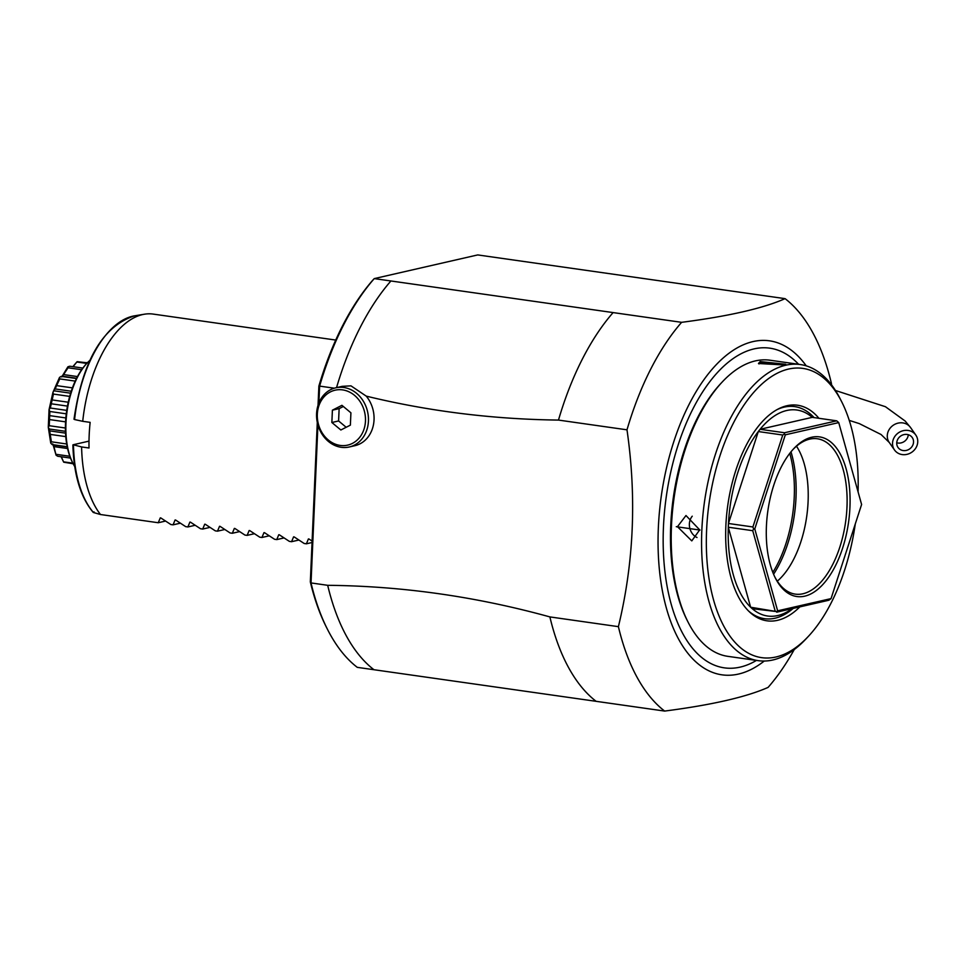 <?xml version="1.0" encoding="UTF-8"?>
<svg xmlns="http://www.w3.org/2000/svg" width="966" height="966" viewBox="0 0 966 966"><rect width="100%" height="100%" fill="white"/><g stroke="black" fill="none" stroke-linecap="round" stroke-linejoin="round"><path stroke-width="1.45" d="M792.205 608.628A104.038 52.575 -81.9 0 1 777.787 615.547A104.038 52.575 -81.9 0 1 752.26 608.701A104.038 52.575 -81.9 0 1 750.63 607.228A104.038 52.575 -81.9 0 1 728.304 527.219A104.038 52.575 -81.9 0 1 728.461 523.487A104.038 52.575 -81.9 0 1 758.31 431.548A104.038 52.575 -81.9 0 1 760.085 429.29A104.038 52.575 -81.9 0 1 786.735 410.502A104.038 52.575 -81.9 0 1 812.273 417.348L836.713 420.826L784.525 432.756L760.085 429.29L812.273 417.348M748.372 610.826A107.105 54.132 98.1 0 0 775.034 618.204A107.105 54.132 98.1 0 0 793.255 608.387M814.084 417.602A107.105 54.132 98.1 0 0 784.247 407.109A107.105 54.132 98.1 0 0 776.99 409.656M799.848 606.877A108.868 55.026 -81.9 0 1 777.582 620.317A108.868 55.026 -81.9 0 1 749.411 611.84A108.868 55.026 -81.9 0 1 727.784 505.278A108.868 55.026 -81.9 0 1 778.27 408.968A108.868 55.026 -81.9 0 1 786.952 405.732A108.868 55.026 -81.9 0 1 818.914 418.29M836.713 420.826L838.73 422.601L785.322 434.821L754.772 528.933L777.642 610.826L831.05 598.606L861.6 504.494L838.73 422.601M752.26 608.701L776.676 611.575L750.63 607.228L728.304 527.219L752.743 530.696L753.613 528.945L752.9 526.965L728.461 523.487L758.31 431.548L782.75 435.026L784.428 433.988L785.322 434.821M784.428 433.988L784.525 432.756M811.657 437.248A80.625 40.753 -81.9 0 1 849.947 507.15A80.625 40.753 -81.9 0 1 804.714 596.167A80.625 40.753 -81.9 0 1 775.36 578.054A80.625 40.753 -81.9 0 1 793.762 448.647A80.625 40.753 -81.9 0 1 811.657 437.248M776.676 611.575L777.642 610.826M752.743 530.696L775.082 610.705M753.613 528.945L754.772 528.933M776.7 612.178L828.876 600.236L831.05 598.606M782.75 435.026L752.9 526.965M793.026 449.456A78.463 39.654 -81.9 0 1 809.713 439.132A78.463 39.654 -81.9 0 1 817.381 438.769A78.463 39.654 -81.9 0 1 846.47 514.576A78.463 39.654 -81.9 0 1 802.963 593.764A78.463 39.654 -81.9 0 1 795.284 594.126A78.463 39.654 -81.9 0 1 774.877 577.076M777.292 581.17A78.463 39.654 98.1 0 0 806.707 516.496A78.463 39.654 98.1 0 0 796.491 446.195M773.585 574.227A91.033 46.006 98.1 0 0 790.985 451.822M772.824 572.391A91.033 46.006 98.1 0 0 789.753 453.38M858.074 491.875A146.083 73.827 98.1 0 0 841.748 401.892A146.083 73.827 98.1 0 0 788.546 369.06A146.083 73.827 98.1 0 0 706.593 530.346A146.083 73.827 98.1 0 0 775.976 656.989A146.083 73.827 98.1 0 0 808.397 636.34A146.083 73.827 98.1 0 0 855.284 523.946M841.748 401.892L840.191 398.825A149.549 75.577 98.1 0 0 800.355 364.544A149.549 75.577 98.1 0 0 785.732 365.22A149.549 75.577 98.1 0 0 702.801 516.158A149.549 75.577 98.1 0 0 758.238 660.659A149.549 75.577 98.1 0 0 772.86 659.983A149.549 75.577 98.1 0 0 806.055 638.84L808.397 636.34M800.355 364.544L769.999 360.221A149.549 75.577 98.1 0 0 755.364 360.898A149.549 75.577 98.1 0 0 722.182 382.041A149.549 75.577 98.1 0 0 688.034 622.056A149.549 75.577 98.1 0 0 727.869 656.349L758.238 660.659M760.182 361.586L785.769 364.267L783.885 364.955L758.467 363.506L760.182 361.586L760.882 362.552L784.899 364.689M759.022 363.94L760.882 362.552M676.285 526.699L699.976 530.068L676.285 526.699L677.468 526.699L685.981 515.53L699.686 529.863L691.789 540.888L677.468 526.699M722.182 382.041L720.708 383.611A147.387 74.491 98.1 0 0 687.067 620.148L688.034 622.056M681.622 322.33A221.081 111.73 98.1 0 0 650.613 369.338A221.081 111.73 98.1 0 0 626.994 429.822L558.481 420.077A221.081 111.73 -81.9 0 1 613.108 312.586L681.622 322.33C728.702 316.22 763.188 308.335 785.08 298.651L477.711 254.927L374.253 278.606A221.081 111.73 98.1 0 0 319.625 386.11L334.321 388.199M785.08 298.651A221.081 111.73 98.1 0 1 831.328 383.067L831.581 384.903M336.542 387.632A221.081 111.73 -81.9 0 1 390.916 280.973L613.108 312.586M390.916 280.973L374.253 278.606L372.574 280.418A218.908 110.631 98.1 0 0 318.877 386.098L319.625 386.11L318.889 402.967M794.245 649.563A221.081 111.73 98.1 0 1 768.103 687.394C746.211 697.078 711.725 704.963 664.644 711.073A221.081 111.73 98.1 0 1 618.397 626.656C633.853 562.84 636.727 497.224 626.994 429.822M373.951 669.716A221.081 111.73 -81.9 0 1 327.691 585.311L311.028 582.933A221.081 111.73 98.1 0 0 327.474 629.325A221.081 111.73 98.1 0 0 357.275 667.349L664.644 711.073M596.131 701.328A221.081 111.73 -81.9 0 1 549.883 616.912L618.397 626.656M558.481 420.077C492.708 419.268 428.626 411.287 366.259 396.132A30.344 25.708 77.1 0 1 373.238 425.789A30.344 25.708 77.1 0 1 354.896 445.688L349.281 446.98A30.344 25.708 -102.9 0 0 368.324 416.358A30.344 25.708 -102.9 0 0 343.811 387.499A30.344 25.708 -102.9 0 0 335.745 387.813A30.344 25.708 -102.9 0 0 316.703 418.435A30.344 25.708 -102.9 0 0 341.203 447.294A30.344 25.708 -102.9 0 0 349.281 446.98M327.691 585.311C402.194 586.048 476.25 596.577 549.883 616.912M327.474 629.325L326.508 627.417A218.908 110.631 98.1 0 1 310.327 581.906L311.028 582.933L317.923 424.98M335.745 387.813L342.242 386.328L350.972 385.857L366.259 396.132M342.604 389.89A28.171 23.872 -102.9 0 0 317.319 414.233A28.171 23.872 -102.9 0 0 340.177 445.423A28.171 23.872 -102.9 0 0 365.462 421.079A28.171 23.872 -102.9 0 0 342.604 389.89M332.401 410.176L341.928 405.322L350.912 412.808L350.38 425.137L340.853 429.991L331.857 422.504L332.401 410.176L339.138 408.63L343.328 406.493M346.178 427.274L338.595 420.959L339.138 408.63M338.595 420.959L331.857 422.504M310.327 581.906L317.295 422.371M318.031 405.346L318.877 386.098M917.7 440.23A13.005 11.785 145.1 0 0 915.804 435.062A13.005 11.785 145.1 0 0 901.061 431.391A13.005 11.785 145.1 0 0 892.584 444.795A13.005 11.785 145.1 0 0 894.48 449.951A13.005 11.785 145.1 0 0 909.223 453.634A13.005 11.785 145.1 0 0 917.7 440.23M913.51 440.991A8.67 7.849 -34.9 0 1 907.859 449.927A8.67 7.849 -34.9 0 1 898.03 447.475A8.67 7.849 -34.9 0 1 896.774 444.034A8.67 7.849 -34.9 0 1 902.413 435.098A8.67 7.849 -34.9 0 1 912.254 437.55A8.67 7.849 -34.9 0 1 913.51 440.991M165.56 521.06L158.255 522.739L100.488 514.516A108.373 54.772 -81.9 0 1 81.603 446.944L89.017 447.995A108.373 54.772 -81.9 0 1 89.174 435.268A108.373 54.772 -81.9 0 1 90.14 422.359L82.726 421.309A108.373 54.772 -81.9 0 1 144.465 314.204A108.373 54.772 -81.9 0 1 153.159 314.083L335.733 340.056M81.603 446.944L73.187 444.746L89.005 441.124M100.488 514.516L93.461 512.511A105.318 53.227 98.1 0 1 73.476 445.193L73.187 444.746M73.996 419.256C82.617 360.62 102.807 326.158 134.552 315.834A105.318 53.227 98.1 0 0 74.587 419.558L82.726 421.309M89.79 360.439A62.416 31.552 98.1 0 0 87.133 363.047A62.416 31.552 98.1 0 0 65.966 423.132A62.416 31.552 98.1 0 0 72.885 463.221A62.416 31.552 98.1 0 0 74.708 466.481M87.133 363.047L86.252 363.989A61.124 30.888 98.1 0 0 65.531 422.83A61.124 30.888 98.1 0 0 72.293 462.074L72.885 463.221M87.338 362.83L77.268 361.682L87.109 363.071M87.037 363.144L77.063 361.731L73.042 366.682M86.783 363.421L77.256 362.069M82.834 368.07L69.793 366.223L68.006 366.754A51.476 26.01 -81.9 0 0 67.825 366.911L68.043 367.792L63.563 374.591L77.461 376.571M81.639 369.724L68.043 367.792M63.563 374.591L61.691 376.969L61.256 376.378L59.578 377.356A51.476 26.01 -81.9 0 0 59.433 377.609L59.771 378.901L56.62 385.627L72.426 387.873M76.447 378.539L61.256 376.378M75.215 381.099L59.771 378.901M56.62 385.627L55.147 388.948L71.243 391.23L55.171 388.948M55.147 388.948L53.021 392.184L59.433 377.609M70.627 393.186L54.494 390.892M52.913 392.498L53.456 394.08L50.317 408.026L49.097 409.451L52.913 392.498A51.476 26.01 -81.9 0 1 53.021 392.184M69.685 396.398L53.456 394.08M51.609 399.852L68.236 402.218M50.739 403.716L67.451 406.094M66.726 410.369L50.317 408.026M49.049 409.789L49.858 411.492L49.242 425.716L48.3 427.069L49.049 409.789A51.476 26.01 -81.9 0 1 49.097 409.451M66.268 413.822L49.858 411.492M49.157 415.561L65.845 417.94M48.988 419.498L65.567 421.852M65.422 428.01L49.242 425.716M48.312 427.407L49.399 429.025L51.379 441.8L50.715 442.923L48.312 427.407A51.476 26.01 -81.9 0 1 48.3 427.069M65.471 431.319L49.399 429.025M65.543 433.142L49.556 430.848M50.099 434.386L65.785 436.62M66.69 443.986L51.379 441.8M67.197 446.715L52.152 444.577L50.787 443.201A51.476 26.01 -81.9 0 1 50.715 442.923M52.152 444.577L52.756 443.877M53.372 444.964L53.951 446.594L67.584 448.538M53.951 446.594L56.052 455.107L53.106 444.855M69.818 456.266L56.475 454.37M70.494 458.077L57.767 456.266L56.185 455.3A51.476 26.01 -81.9 0 1 56.052 455.107M61.305 456.773L63.671 462.134L61.112 456.737M72.848 463.161L63.925 461.893M73.15 463.765L63.828 462.219A51.476 26.01 -81.9 0 1 63.671 462.134M87.544 362.612L86.022 362.648M62.174 376.209L67.825 366.911M72.848 366.657L77.063 361.731M93.461 512.511L94.04 511.871M158.255 522.739L160.284 517.873M160.767 517.909L170.861 524.526L173.071 524.84L175.088 519.986M175.583 520.01L185.677 526.639L187.887 526.953L189.904 522.087M190.399 522.123L200.481 528.74L202.703 529.054L204.72 524.2M205.215 524.224L215.297 530.853L217.507 531.167L219.536 526.301M220.019 526.337L230.113 532.954L232.323 533.268L234.34 528.414M234.835 528.438L244.929 535.067L247.139 535.381L249.156 530.515M249.651 530.551L259.733 537.168L261.943 537.482L263.972 532.628M264.455 532.652L274.549 539.269L276.759 539.596L278.776 534.729M279.271 534.766L289.365 541.383L291.575 541.697L293.592 536.842M294.087 536.867L304.169 543.484L306.391 543.81L308.408 538.943M308.903 538.98L312.103 541.057M173.071 524.84L180.376 523.174M187.887 526.953L195.192 525.275M202.703 529.054L209.996 527.388M217.507 531.167L224.812 529.489M232.323 533.268L239.628 531.602M247.139 535.381L254.444 533.703M261.943 537.482L269.248 535.816M276.759 539.596L284.064 537.917M291.575 541.697L298.88 540.03M306.391 543.81L312.042 542.506M697.017 537.507A13.005 11.012 -102.9 0 1 689.374 523.97A13.005 11.012 77.1 0 1 692.248 516.206M756.463 660.406A161.455 81.603 -81.9 0 1 670.03 599.814A161.455 81.603 -81.9 0 1 692.851 409.041A161.455 81.603 -81.9 0 1 798.592 364.291M764.239 661.046A168.688 85.262 -81.9 0 1 667.071 610.512A168.688 85.262 -81.9 0 1 689.072 404.416A168.688 85.262 98.1 0 1 806.224 365.848M835.469 390.493L885.436 406.71L905.178 421.055L910.552 427.54A13.005 11.785 145.1 0 0 895.808 423.857A13.005 11.785 145.1 0 0 887.331 437.26A13.005 11.785 145.1 0 0 889.227 442.428L881.077 434.519L859.329 423.615L849.247 420.391M908.282 434.724A8.67 7.849 -34.9 0 1 896.75 442.778M910.552 427.54L915.804 435.062M889.227 442.428L894.48 449.951M76.58 378.261L62.041 376.185M67.246 446.932L52.792 444.879M93.183 512.366C80.576 497.261 73.802 474.789 72.873 444.952M134.552 315.834L144.465 314.204"/></g></svg>
